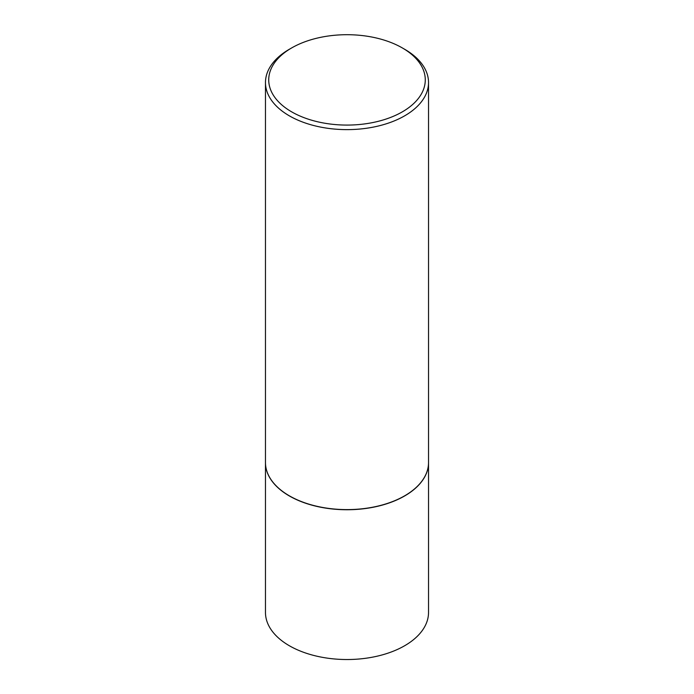 <?xml version="1.0" encoding="UTF-8"?>
<svg xmlns="http://www.w3.org/2000/svg" width="694" height="694" viewBox="0 0 694 694"><rect width="100%" height="100%" fill="white"/><g stroke="black" fill="none" stroke-linecap="round" stroke-linejoin="round"><path stroke-width="1.04" d="M265.472 462.603A81.528 47.071 0 0 0 265.472 462.672L265.472 612.455A81.528 47.071 0 0 0 289.346 645.741A81.528 47.071 0 0 0 378.204 655.943A81.528 47.071 0 0 0 428.528 612.455L428.528 462.672A81.528 47.071 0 0 0 428.528 462.603M265.472 462.672A81.528 47.071 0 0 0 289.346 495.958A81.528 47.071 0 0 0 378.204 506.16A81.528 47.071 0 0 0 428.528 462.672M289.467 495.889L289.459 495.889A81.371 46.975 0 0 0 289.467 495.889A81.371 46.975 0 0 0 404.541 495.889A81.371 46.975 0 0 0 404.593 495.854M291.654 47.938L289.346 49.265A81.528 47.071 0 0 0 265.472 82.551L265.472 462.534A81.528 47.071 0 0 0 289.346 495.82A81.528 47.071 0 0 0 404.654 495.82A81.528 47.071 0 0 0 428.528 462.534L428.528 82.551A81.528 47.071 0 0 0 404.654 49.265L402.347 47.938A78.275 45.188 0 0 0 291.654 47.938A78.275 45.188 0 0 0 291.654 111.847A78.275 45.188 0 0 0 402.347 111.847A78.275 45.188 0 0 0 402.347 47.938L404.654 49.265M265.472 82.551A81.528 47.071 0 0 0 289.346 115.837A81.528 47.071 0 0 0 378.204 126.039A81.528 47.071 0 0 0 428.528 82.551"/></g></svg>
